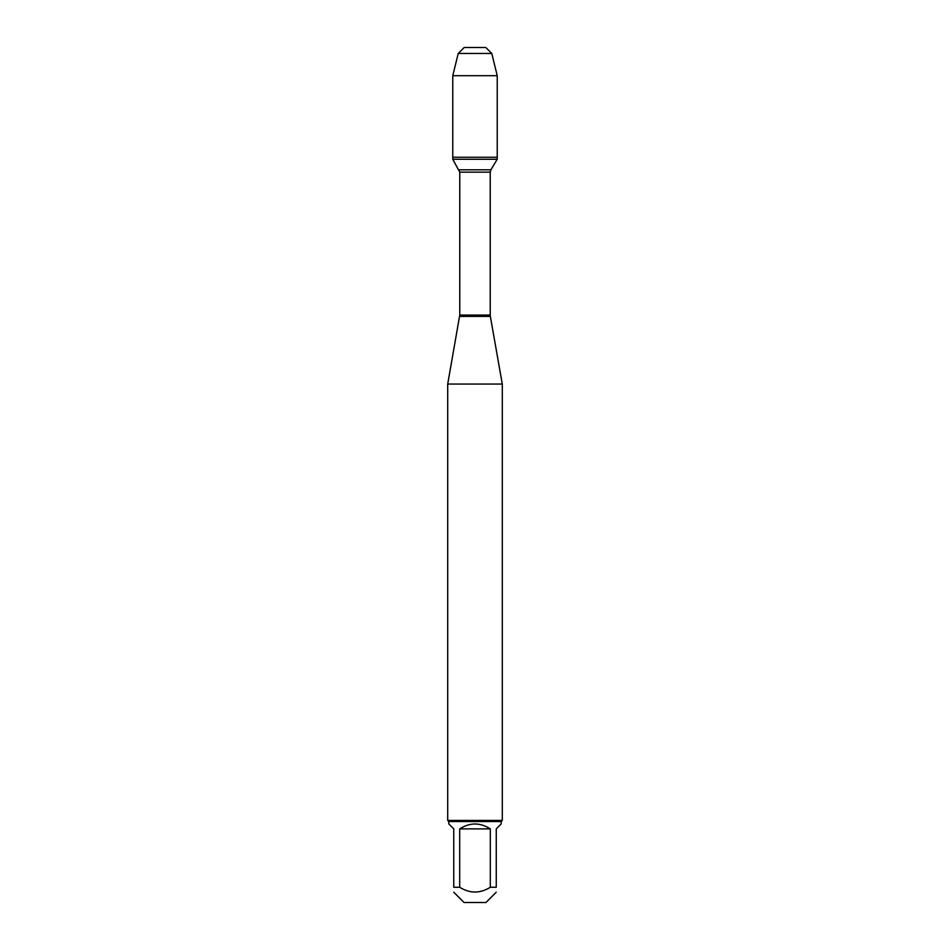 <?xml version="1.0" encoding="UTF-8"?>
<svg xmlns="http://www.w3.org/2000/svg" width="950" height="950" viewBox="0 0 950 950"><rect width="100%" height="100%" fill="white"/><g stroke="black" fill="none" stroke-linecap="round" stroke-linejoin="round"><path stroke-width="1.43" d="M452.77 159.268L497.23 159.268L497.23 157.237L452.77 157.237L452.77 159.268L459.764 172.164L459.764 315.067L447.711 384.061L447.711 820.432L502.289 820.432L502.289 384.061L447.711 384.061M496.256 892.193L485.961 902.5L464.039 902.5L453.744 892.193M453.744 887.264C453.744 893.629 453.744 893.629 453.744 887.264L453.744 828.887L448.804 823.947L448.804 821.524L501.196 821.524L501.196 823.947L496.256 828.887L496.256 887.264C496.256 893.629 496.256 893.629 496.256 887.264L490.307 887.264C480.106 893.629 469.894 893.629 459.693 887.264L453.744 887.264M490.307 887.264L490.307 828.887C480.106 822.367 469.894 822.367 459.693 828.887L459.693 887.264M459.646 316.397L490.354 316.397L502.289 384.061M501.196 821.524L502.289 820.432M459.693 828.887L490.307 828.887M452.77 157.237L497.23 157.237L497.23 75.691L452.77 75.691L452.77 157.237L452.77 75.691L458.221 53.461L464.182 47.5L475 47.5M458.221 53.461L464.182 47.5L485.818 47.5L491.779 53.461L458.221 53.461L452.77 75.691M491.779 53.461L497.23 75.691M459.764 315.067L490.236 315.067L490.236 172.164L459.764 172.164M459.111 169.801L490.889 169.801L497.23 159.268M490.236 172.164L490.889 169.801M490.354 316.397L490.236 315.067M448.804 821.524L447.711 820.432"/></g></svg>
